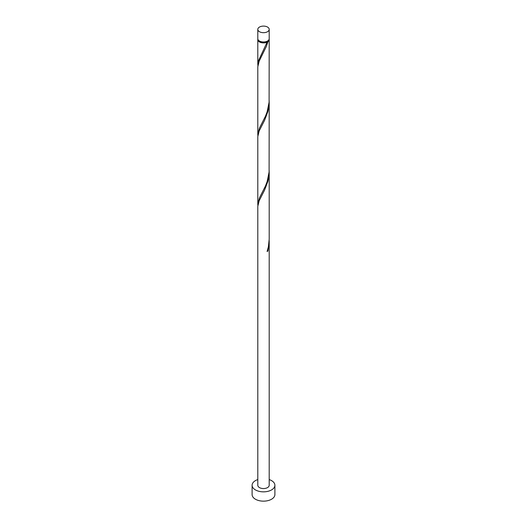 <?xml version="1.0" encoding="UTF-8"?>
<svg xmlns="http://www.w3.org/2000/svg" width="527" height="527" viewBox="0 0 527 527"><rect width="100%" height="100%" fill="white"/><g stroke="black" fill="none" stroke-linecap="round" stroke-linejoin="round"><path stroke-width="0.79" d="M259.468 31.712A5.698 3.287 0 0 0 265.68 32.43A5.698 3.287 0 0 0 269.198 29.387A5.698 3.287 0 0 0 267.532 27.061A5.698 3.287 0 0 0 261.32 26.35A5.698 3.287 0 0 0 257.802 29.387A5.698 3.287 0 0 0 259.468 31.712M269.198 29.387L269.198 38.695A5.698 3.287 180 0 1 265.68 41.732A5.698 3.287 180 0 1 259.468 41.02A5.698 3.287 180 0 1 257.802 38.695L257.802 29.387M268.507 40.263A5.125 2.958 180 0 1 267.123 41.719A5.125 2.958 180 0 1 259.877 41.719A5.125 2.958 180 0 1 258.493 40.263M257.802 479.57A11.396 6.581 0 0 0 252.104 485.268A11.396 6.581 0 0 0 255.443 489.919A11.396 6.581 0 0 0 267.861 491.348A11.396 6.581 0 0 0 274.896 485.268A11.396 6.581 0 0 0 271.557 480.617A11.396 6.581 0 0 0 269.198 479.57M252.104 485.268L252.104 494.57A11.396 6.581 0 0 0 255.443 499.227A11.396 6.581 0 0 0 267.861 500.65A11.396 6.581 0 0 0 274.896 494.57L274.896 485.268M267.275 250.984L267.914 251.036L269.198 241.34L269.198 485.268A5.698 3.287 0 0 1 265.68 488.305A5.698 3.287 0 0 1 259.468 487.594A5.698 3.287 0 0 1 257.802 485.268L257.802 206.353L259.185 200.708L264.561 190.161L267.914 181.262L268.875 176.387L269.178 170.458M269.198 241.34L269.178 240.24M267.914 251.036A5.698 3.287 180 0 1 267.103 251.504L268.395 246.761L269.198 239.12L269.198 171.565M269.139 39.156A5.698 3.287 180 0 1 269.198 39.624L269.099 102.258L267.103 111.948L265.377 116.381L259.468 128.054L257.802 134.457L257.802 66.804L259.185 61.152L266.412 46.33L267.914 41.705L267.123 41.719L267.103 42.167A5.698 3.287 180 0 1 259.468 41.949A5.698 3.287 180 0 1 257.802 39.624A5.698 3.287 180 0 1 257.861 39.156M267.103 42.167L258.533 60.612L257.861 65.789M269.198 39.624A5.698 3.287 180 0 1 267.914 41.705M269.198 101.79L269.099 172.039L267.103 181.723L265.377 186.163L259.468 197.836L257.802 204.232L257.802 136.579L259.185 130.927L264.561 120.387L267.914 111.48L268.875 106.612L269.178 100.683M257.802 134.457L257.861 135.571M257.802 204.232L257.861 205.346M257.802 39.624L257.802 64.676"/></g></svg>
